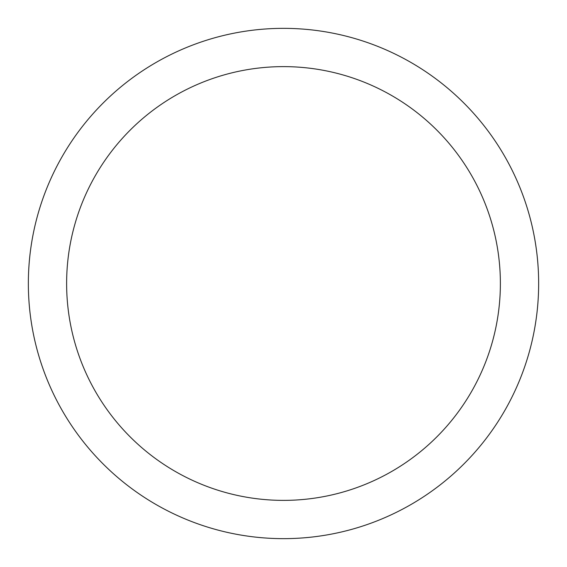 <?xml version="1.0" encoding="UTF-8"?>
<svg xmlns="http://www.w3.org/2000/svg" width="567" height="567" viewBox="0 0 567 567"><rect width="100%" height="100%" fill="white"/><g stroke="black" fill="none" stroke-linecap="round" stroke-linejoin="round"><path stroke-width="0.85" d="M500.377 283.5A216.877 216.877 0 0 0 283.5 66.623A216.877 216.877 0 0 0 66.623 283.5A216.877 216.877 0 0 0 283.5 500.377A216.877 216.877 0 0 0 500.377 283.5M538.65 283.5A255.15 255.15 0 0 0 283.5 28.35A255.15 255.15 0 0 0 28.35 283.5A255.15 255.15 0 0 0 283.5 538.65A255.15 255.15 0 0 0 538.65 283.5"/></g></svg>
